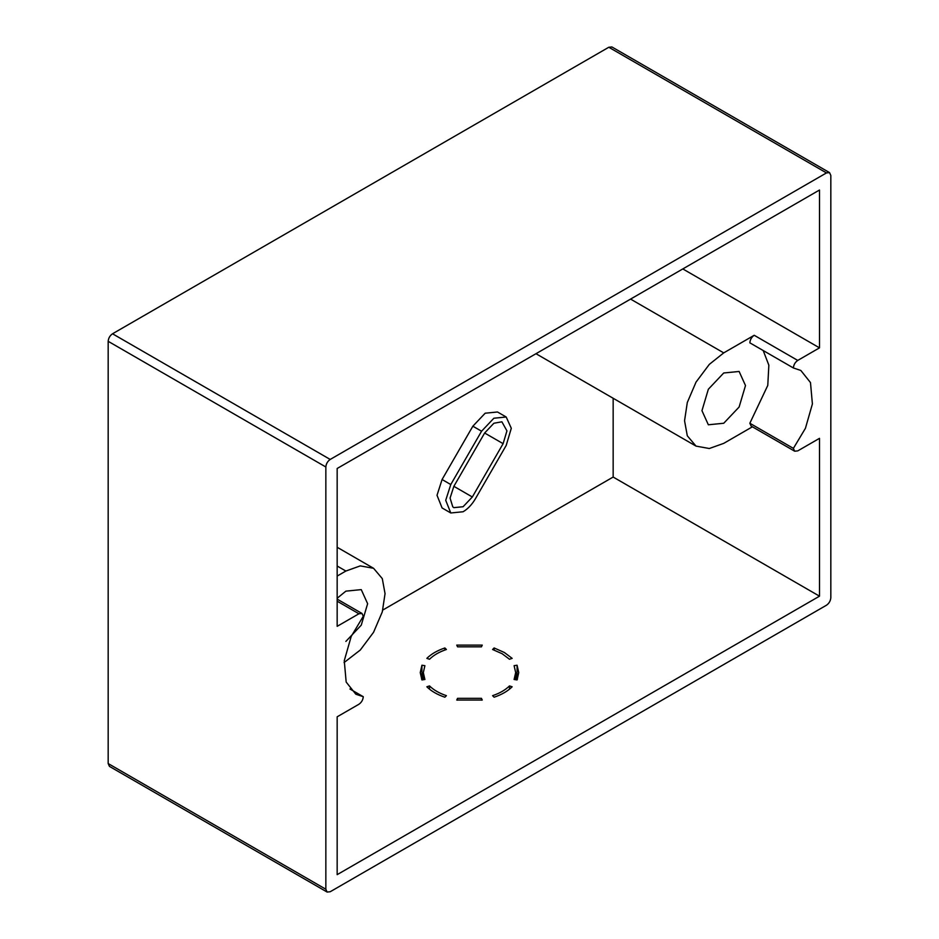 <?xml version="1.0" encoding="UTF-8"?>
<svg xmlns="http://www.w3.org/2000/svg" width="939" height="939" viewBox="0 0 939 939"><rect width="100%" height="100%" fill="white"/><g stroke="black" fill="none" stroke-linecap="round" stroke-linejoin="round"><path stroke-width="1.41" d="M504.325 652.476L512.154 658.368L509.49 659.248L502.154 653.732L492.588 649.495L494.125 647.957L504.325 652.476M337.16 598.272L345.869 591.147L361.257 589.622L367.63 603.718L361.257 625.163L345.869 641.407M493.879 423.254L484.641 433.008L453.866 486.32L450.074 498.093L452.786 506.86L453.866 507.647L463.091 506.731L472.329 496.989L503.116 443.666L506.943 430.872L501.884 421.799L493.879 423.254M463.091 511.755C467.868 508.915 471.977 504.583 475.404 498.762L506.191 445.45L511.297 428.278L506.191 417.01L493.879 418.231L481.566 431.224L450.779 484.547L445.72 500.311L450.779 512.976L463.091 511.755M723.734 423.254L739.122 407.01L745.496 385.553L739.122 371.468L723.734 372.983L708.346 389.239L701.961 410.683L708.346 424.78L723.734 423.254M330.199 459.441C327.57 461.284 326.115 463.796 325.845 466.988L325.845 889.233L327.112 892.05L330.199 891.745L826.473 605.221C829.09 603.39 830.546 600.878 830.827 597.685L830.827 175.44L829.548 172.612L826.473 172.917L330.199 459.441L112.527 333.779L608.801 47.255L611.888 46.95L829.548 172.612M349.942 689.003L363.276 696.703C363.006 699.895 361.55 702.407 358.921 704.25L337.16 716.809L337.16 874.655L819.501 596.171L819.501 438.337L797.739 450.896L794.664 451.201L793.385 448.384L805.427 428.301L812.399 403.958L810.486 382.584L800.838 370.459L793.385 367.959C793.666 364.766 795.11 362.254 797.739 360.423L819.501 347.853L819.501 190.018L337.16 468.491L337.16 626.336L358.921 613.766L337.16 601.195M363.276 696.703L355.834 694.203L346.174 682.078L344.261 660.704L351.233 636.372L363.276 616.277L362.008 613.46L358.921 613.766M337.16 576.065L345.869 571.041L360.283 565.888L373.569 568.295L382.29 578.6L385.049 593.659L382.29 611.899L373.569 632.276L360.294 650.023L344.073 662.558M506.191 417.01L497.482 411.986L485.17 413.207L472.857 426.2L442.081 479.512L437.022 495.287L442.081 507.952L450.779 512.976M382.807 610.033L613.155 477.047L613.155 398.265M793.385 367.959L749.85 342.829C750.132 339.636 751.576 337.124 754.205 335.282L723.734 352.876L709.309 364.379L696.022 382.126L687.301 402.502L684.554 420.742L687.301 435.802L696.022 446.107L709.309 448.513L723.734 443.361L752.397 426.811M682.806 268.93L819.501 347.853M819.501 596.171L613.155 477.047M325.845 466.988L108.173 341.315L108.173 763.56L325.845 889.233M515.675 678.51L517.072 678.287L517.436 679.12M421.564 679.12L421.928 678.287L423.325 678.51M327.112 892.05L109.452 766.388L108.173 763.56M108.173 341.315C108.455 338.122 109.91 335.61 112.527 333.779M492.588 695.67C499.701 693.264 505.335 690.012 509.49 685.916L512.154 686.796C507.717 691.174 501.708 694.649 494.125 697.208L492.588 695.67M514.103 679.484L515.675 672.582L514.103 665.681L517.072 665.223L518.751 672.582L517.072 679.942L514.103 679.484M481.449 646.83L457.551 646.83L456.753 645.116L482.247 645.116L481.449 646.83M446.412 649.495C439.299 651.889 433.665 655.14 429.51 659.248L426.846 658.368C431.283 653.978 437.292 650.516 444.875 647.957L446.412 649.495M424.898 665.681L423.325 672.582L424.898 679.484L421.928 679.942L420.249 672.582L421.928 665.223L424.898 665.681M429.51 685.916C433.665 690.012 439.299 693.264 446.412 695.67L444.875 697.208C437.292 694.649 431.283 691.174 426.846 686.796L429.51 685.916L429.51 689.179M457.551 698.334L481.449 698.334L482.247 700.048L456.753 700.048L457.551 698.334L457.551 700.165M794.664 451.201L751.13 426.071L749.85 423.254L793.385 448.384M749.85 423.254L767.773 385.424L768.853 365.189L763.196 350.529M481.449 698.334L481.449 700.165M421.928 665.223L421.928 678.287M444.875 647.957L444.875 650.034M494.125 647.957L494.125 650.034M517.072 665.223L517.072 678.287M509.49 685.916L509.49 689.179M337.16 566.017L345.869 571.041M630.574 299.095L723.734 352.876M754.205 335.282L797.739 360.423M826.473 172.917L608.801 47.255M481.566 431.224L472.857 426.2M450.779 484.547L442.081 479.512M453.866 486.32L472.329 496.989M484.641 433.008L503.116 443.666M373.569 568.295L337.16 547.273M696.022 446.107L535.981 353.71M337.16 599.117L362.008 613.46M423.325 679.719L423.325 672.582M515.675 679.719L515.675 672.582"/></g></svg>
